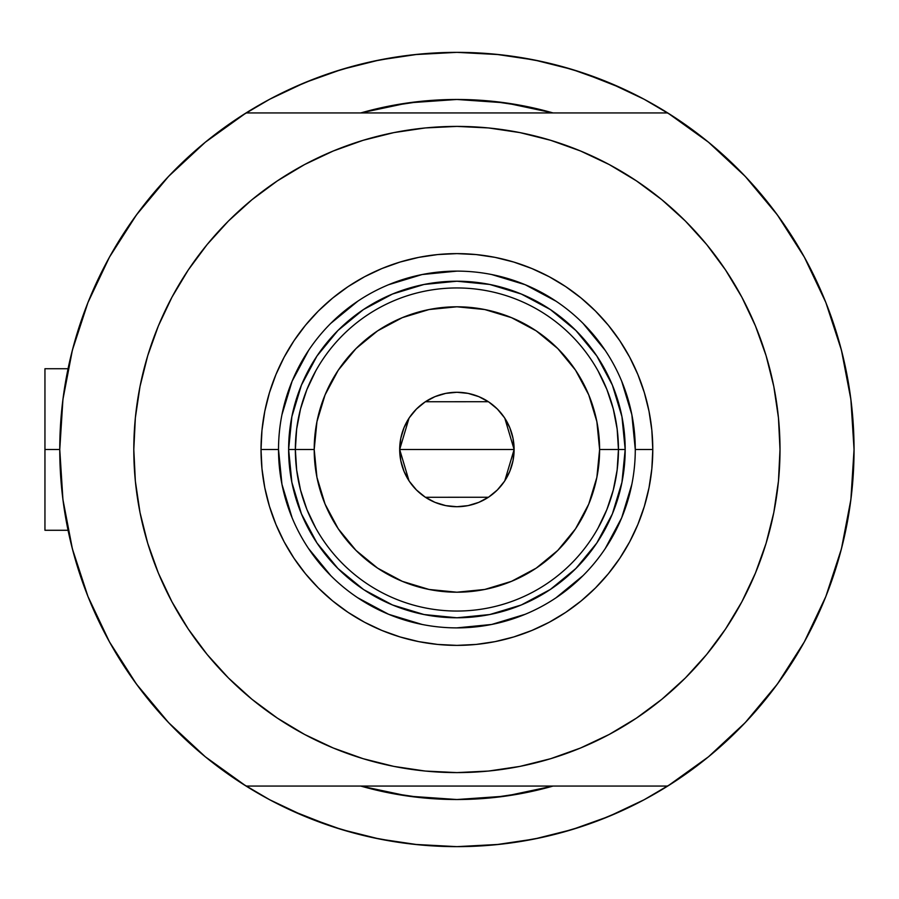 <?xml version="1.0" encoding="UTF-8"?>
<svg xmlns="http://www.w3.org/2000/svg" width="899" height="899" viewBox="0 0 899 899"><rect width="100%" height="100%" fill="white"/><g stroke="black" fill="none" stroke-linecap="round" stroke-linejoin="round"><path stroke-width="1.35" d="M59.761 449.5L44.95 449.5L44.95 530.275L44.95 449.5L59.761 449.5A397.144 397.144 0 0 1 667.732 112.937A397.144 397.144 0 0 1 456.906 846.644A397.144 397.144 0 0 1 59.761 449.5L62.93 499.563L72.381 548.828L87.967 596.509L109.442 641.841L136.468 684.117L168.596 722.639L205.332 756.801L246.079 786.063A397.144 397.144 0 0 1 246.079 112.937L205.332 142.199L168.596 176.361L136.468 214.883L109.442 257.159L87.967 302.491L72.381 350.172L62.93 399.437L59.761 449.5M842.554 354.633L842.284 353.543M844.554 363.162L843.195 357.285L844.554 363.162M841.509 350.475A397.144 397.144 0 0 0 841.509 350.464L841.003 348.531M360.757 112.937A350.026 350.026 0 0 1 553.042 112.937L525.196 106.194L491.214 101.16L456.906 99.474L422.597 101.16L388.615 106.194L360.757 112.937L408.36 102.857L456.906 99.474L505.44 102.857L553.042 112.937A350.026 350.026 0 0 0 360.757 112.937M631.401 806.257A397.144 397.144 0 0 0 644.19 799.717A397.144 397.144 0 0 1 631.401 806.257M548.581 111.69L547.446 111.386M510.295 103.565L503.541 102.598M411.596 102.419L407.427 102.992M365.455 111.633L363.994 112.027M745.215 176.361L708.479 142.199L745.215 176.361L777.343 214.883L804.358 257.159L825.844 302.491L841.43 350.172L850.881 399.437L854.05 449.5A397.144 397.144 0 0 1 667.732 786.063L708.479 756.801L745.215 722.639L777.343 684.117L804.358 641.841L825.844 596.509L841.43 548.828L850.881 499.563L854.05 449.5A397.144 397.144 0 0 0 853.556 429.767M853.556 429.733A397.144 397.144 0 0 0 852.162 410.798A397.144 397.144 0 0 0 852.151 410.697A397.144 397.144 0 0 0 848.847 385.435M848.836 385.345A397.144 397.144 0 0 0 847.577 378.074M282.41 92.743A397.144 397.144 0 0 0 269.621 99.283A397.144 397.144 0 0 1 282.41 92.743M62.368 404.067L64.2 390.267M70.369 358.308L74.089 343.766M85.034 310.076L88.832 300.356L85.034 310.076M108.24 259.339L113.622 249.798M132.501 220.401L141.413 208.276M162.292 183.182L171.698 173.125M204.961 142.503L205.893 141.739M269.689 99.25L241.988 115.533L269.689 99.25L304.918 82.584L341.62 69.459L379.423 59.986L417.979 54.266L456.906 52.356L495.832 54.266L534.388 59.986L572.191 69.459L608.881 82.584L644.122 99.25L671.823 115.533M707.906 141.739L708.85 142.503M742.113 173.125L751.519 183.182M772.398 208.276L781.31 220.401M800.189 249.798L805.571 259.339L800.189 249.798M824.979 300.356L828.777 310.076M839.711 343.766L843.442 358.308M849.611 390.267L851.443 404.067M851.443 494.933L849.611 508.733M843.442 540.692L839.711 555.234M828.777 588.924L824.979 598.644L828.777 588.924M805.571 639.661L800.189 649.202M781.31 678.599L772.398 690.724M751.519 715.818L742.113 725.875M708.85 756.497L707.906 757.261M644.122 799.75L671.823 783.467L644.122 799.75L608.881 816.416L572.191 829.541L534.388 839.014L495.832 844.734L456.906 846.644L417.979 844.734L379.423 839.014L341.62 829.541L304.918 816.416L269.689 799.75L241.988 783.467M205.893 757.261L204.961 756.497M171.698 725.875L162.292 715.818M141.413 690.724L132.501 678.599M108.251 639.661L113.622 649.202L108.24 639.661M88.832 598.644L85.034 588.924M74.089 555.234L70.369 540.692M64.2 508.733L62.368 494.933M360.757 786.063L388.615 792.806L422.597 797.84L456.906 799.526L491.214 797.84L525.196 792.806L553.042 786.063A350.026 350.026 0 0 1 360.757 786.063A350.026 350.026 0 0 0 553.042 786.063L505.44 796.143L456.906 799.526L408.36 796.143L360.757 786.063M331.641 826.372L357.004 833.879L331.641 826.372L291.591 810.606M582.17 72.628L556.807 65.121L582.17 72.628L622.209 88.394M363.994 786.973L365.455 787.367M407.427 796.008L411.596 796.581M503.541 796.402L510.295 795.435M547.446 787.614L548.761 787.266M541.052 61.368L512.835 56.311M499.159 54.614L456.906 52.356L414.653 54.614L456.906 52.356L499.159 54.614M400.976 56.311L372.748 61.368M357.004 65.121L331.641 72.628L357.004 65.121M315.785 78.269L291.591 88.394M372.748 837.632L400.976 842.689M414.653 844.386L456.906 846.644L499.159 844.386L456.906 846.644L414.653 844.386M512.835 842.689L541.052 837.632M556.807 833.879L582.17 826.372L556.807 833.879M598.026 820.731L622.209 810.606M843.195 541.704L844.566 535.804M841.745 547.603L842.554 544.356M841.003 550.469L841.509 548.514M44.95 368.725L44.95 449.5L44.95 368.725L68.054 368.725M269.621 799.717A397.144 397.144 0 0 0 282.41 806.257M644.19 99.283A397.144 397.144 0 0 0 631.401 92.743M635.278 449.556L635.278 449.5A178.384 178.384 0 0 0 456.906 271.116A178.384 178.384 0 0 0 278.521 449.5L261.025 449.5A195.881 195.881 0 0 1 456.906 253.619A195.881 195.881 0 0 1 652.786 449.5L635.278 449.5A178.384 178.384 0 0 1 456.906 627.884A178.384 178.384 0 0 1 278.521 449.5A178.384 178.384 0 0 1 456.906 271.116A178.384 178.384 0 0 1 635.278 449.5L631.851 414.697L621.703 381.232M369.894 138.334L393.874 132.602L363.117 140.311L333.259 150.998L304.592 164.551L277.398 180.856L251.934 199.735L228.436 221.03L207.141 244.528L188.251 269.992L171.956 297.187L158.393 325.854L147.717 355.712L140.008 386.469L135.356 417.833L133.805 449.5A323.101 323.101 0 0 1 456.906 126.399A323.101 323.101 0 0 1 780.006 449.5A323.101 323.101 0 0 1 456.906 772.601A323.101 323.101 0 0 1 133.805 449.5L134.49 428.373M667.732 112.937L246.079 112.937L667.732 112.937L708.479 142.199M168.596 722.639L205.332 756.801M246.079 786.063L667.732 786.063L246.079 786.063M188.251 269.992L200.567 252.81M256.046 196.42L277.263 180.946M393.874 132.602L425.238 127.95L393.874 132.602M456.906 126.399L488.573 127.95L456.906 126.399L425.238 127.95M493.832 128.512L519.937 132.602L488.573 127.95M525.117 133.681L543.917 138.334M640.785 183.823L660.316 198.465M716.424 257.024L725.549 269.992L706.67 244.528L685.375 221.03L661.878 199.735L636.413 180.856L609.219 164.551L580.552 150.998L550.694 140.311L519.937 132.602M543.917 760.666L519.937 766.398L550.694 758.689L580.552 748.002L609.219 734.449L636.413 718.144L661.878 699.265L685.375 677.97L706.67 654.472L725.549 629.008L741.855 601.813L755.407 573.146L766.094 543.288L773.803 512.531L778.455 481.167L780.006 449.5L779.309 470.627M725.549 629.008L713.244 646.19M657.765 702.58L636.548 718.054M519.937 766.398L488.573 771.05L519.937 766.398M456.906 772.601L425.238 771.05L456.906 772.601L488.573 771.05M419.979 770.488L393.874 766.398L425.238 771.05M388.694 765.319L369.894 760.666M273.026 715.177L253.496 700.535M197.387 641.976L188.251 629.008L207.141 654.472L228.436 677.97L251.934 699.265L277.398 718.144L304.592 734.449L333.259 748.002L363.117 758.689L393.874 766.398M780.006 449.5L778.455 417.833L773.803 386.469L766.094 355.712L755.407 325.854L741.855 297.187L725.549 269.992M133.805 449.5L135.356 481.167L140.008 512.531L147.717 543.288L158.393 573.146L171.956 601.813L188.251 629.008M278.521 449.444L278.521 449.5A178.384 178.384 0 0 0 456.906 627.884A178.384 178.384 0 0 0 635.278 449.5L652.786 449.5A195.881 195.881 0 0 1 456.906 645.381A195.881 195.881 0 0 1 261.025 449.5L261.969 430.295L264.789 411.281L269.464 392.638L275.937 374.535L284.151 357.161L294.04 340.676L305.491 325.236L318.392 310.987L332.641 298.086L348.082 286.635L364.567 276.746L381.94 268.531L400.044 262.058L418.687 257.384L437.701 254.563L456.906 253.619L476.099 254.563L495.124 257.384L513.767 262.058L531.86 268.531L549.244 276.746L565.729 286.635L581.17 298.086L595.408 310.987L608.32 325.236L619.771 340.676L629.66 357.161L637.874 374.535L644.347 392.638L649.022 411.281L651.842 430.295L652.786 449.5L651.842 468.705L649.022 487.719L644.347 506.362L637.874 524.465L629.66 541.839L619.771 558.324L608.32 573.764L595.408 588.013L581.17 600.914L565.729 612.365L549.244 622.254L531.86 630.469L513.767 636.942L495.124 641.616L476.099 644.437L456.906 645.381L437.701 644.437L418.687 641.616L400.044 636.942L381.94 630.469L364.567 622.254L348.082 612.365L332.641 600.914L318.392 588.013L305.491 573.764L294.04 558.324L284.151 541.839L275.937 524.465L269.464 506.362L264.789 487.719L261.969 468.705L261.025 449.5L278.521 449.5L281.949 484.303L292.108 517.768M405.55 103.261L413.596 102.16M500.204 102.16L512.048 103.846M508.261 795.739L500.204 796.84M413.596 796.84L401.752 795.154M301.457 513.947L303.626 518.959M363.41 589.418L337.912 568.494L316.987 542.996L301.435 513.902L291.86 482.325L288.624 449.5L291.86 416.675L301.435 385.098L316.987 356.004L337.912 330.506L363.41 309.582L392.503 294.029L424.07 284.455L456.906 281.218L489.73 284.455L521.308 294.029L550.402 309.582L575.899 330.506L596.824 356.004L612.376 385.098L621.951 416.675L625.187 449.5L621.951 482.325L612.376 513.902L596.824 542.996L575.899 568.494L550.402 589.418L521.308 604.971L489.73 614.545L456.906 617.782L424.07 614.545L392.503 604.971L364.005 589.811M521.353 604.948L526.365 602.779M596.824 542.996L597.217 542.4M612.354 385.053L610.185 380.041M550.402 309.582L549.806 309.189M392.458 294.052L387.447 296.221M316.987 356.004L316.594 356.6M308.559 548.547L330.776 575.63M357.757 597.779L388.638 614.298L422.103 624.457M456.849 627.884L491.708 624.457L525.162 614.298M555.953 597.846L583.035 575.63M605.184 548.648L621.703 517.768L631.851 484.303M605.252 350.453L583.035 323.37M556.054 301.221L525.162 284.702L491.708 274.543M456.962 271.116L422.103 274.543L388.638 284.702M357.847 301.154L330.776 323.37M308.615 350.352L292.108 381.232L281.949 414.697M606.904 509.497L598.105 527.983L606.904 509.497L613.287 490.045L617.152 469.93L618.456 449.5L599.611 449.5A142.705 142.705 0 0 1 456.906 592.205A142.705 142.705 0 0 1 314.201 449.5L295.355 449.5A161.55 161.55 0 0 0 456.906 611.05A161.55 161.55 0 0 0 618.456 449.5A161.55 161.55 0 0 1 456.906 611.05A161.55 161.55 0 0 1 295.355 449.5L288.624 449.5A168.282 168.282 0 0 0 456.906 617.782A168.282 168.282 0 0 0 625.187 449.5L618.456 449.5L617.152 429.07L613.287 408.955L606.904 389.503L598.105 371.017M504.811 418.215L514.116 449.5L513.026 460.659L509.767 471.391L504.474 481.291L497.361 489.955L488.696 497.068L478.796 502.361L468.064 505.62L456.906 506.721L445.747 505.62L435.004 502.361L425.115 497.068L416.451 489.955L409.326 481.291L404.044 471.391L400.785 460.659L399.684 449.5A57.221 57.221 0 0 1 456.906 392.279A57.221 57.221 0 0 1 514.116 449.5L399.684 449.5L409.011 418.192M409.686 417.181L415.9 409.596M416.979 408.517L424.822 402.123M425.373 401.752L488.382 401.718M488.989 402.123L496.821 408.517M497.922 409.607L504.125 417.181M306.907 389.503L315.706 371.017L306.907 389.503L300.524 408.955L296.648 429.07L295.355 449.5A161.55 161.55 0 0 1 456.906 287.95A161.55 161.55 0 0 1 618.456 449.5L625.187 449.5A168.282 168.282 0 0 1 456.906 617.782A168.282 168.282 0 0 1 288.624 449.5A168.282 168.282 0 0 1 456.906 281.218A168.282 168.282 0 0 1 625.187 449.5A168.282 168.282 0 0 0 456.906 281.218A168.282 168.282 0 0 0 288.624 449.5L295.355 449.5L296.648 469.93L300.524 490.045L306.907 509.497L315.706 527.983M363.41 309.582L392.503 294.029M596.824 356.004L612.376 385.098M550.402 589.418L521.308 604.971M316.987 542.996L301.435 513.902M296.648 429.07L295.355 449.5L296.648 469.93L300.524 490.045M617.152 469.93L618.456 449.5L617.152 429.07L613.287 408.955M599.611 449.5L596.869 421.665L588.744 394.886L575.562 370.219L557.807 348.598L536.186 330.843L511.52 317.662L484.741 309.537L456.906 306.795L429.059 309.537L402.291 317.662L377.625 330.843L355.993 348.598L338.249 370.219L325.067 394.886L316.942 421.665L314.201 449.5L316.942 477.335L325.067 504.114L338.249 528.781L355.993 550.402L377.625 568.157L402.291 581.338L429.059 589.463L456.906 592.205L484.741 589.463L511.52 581.338L536.186 568.157L557.807 550.402L575.562 528.781L588.744 504.114L596.869 477.335L599.611 449.5L618.456 449.5A161.55 161.55 0 0 0 456.906 287.95A161.55 161.55 0 0 0 295.355 449.5L314.201 449.5A142.705 142.705 0 0 1 456.906 306.795A142.705 142.705 0 0 1 599.611 449.5M409 480.785L399.684 449.5L400.785 438.341L404.044 427.609L409.326 417.709L416.451 409.045L425.115 401.932L435.004 396.639L445.747 393.38L456.906 392.279L468.064 393.38L478.796 396.639L488.696 401.932L497.361 409.045L504.474 417.709L509.767 427.609L513.026 438.341L514.116 449.5L504.788 480.808M456.906 449.5L514.116 449.5A57.221 57.221 0 0 1 456.906 506.721A57.221 57.221 0 0 1 399.684 449.5L456.906 449.5M504.125 481.819L497.911 489.404M496.821 490.483L488.989 496.877M488.438 497.248L425.429 497.282M424.822 496.877L416.979 490.483M415.889 489.393L409.686 481.819M68.054 530.275L44.95 530.275"/></g></svg>
